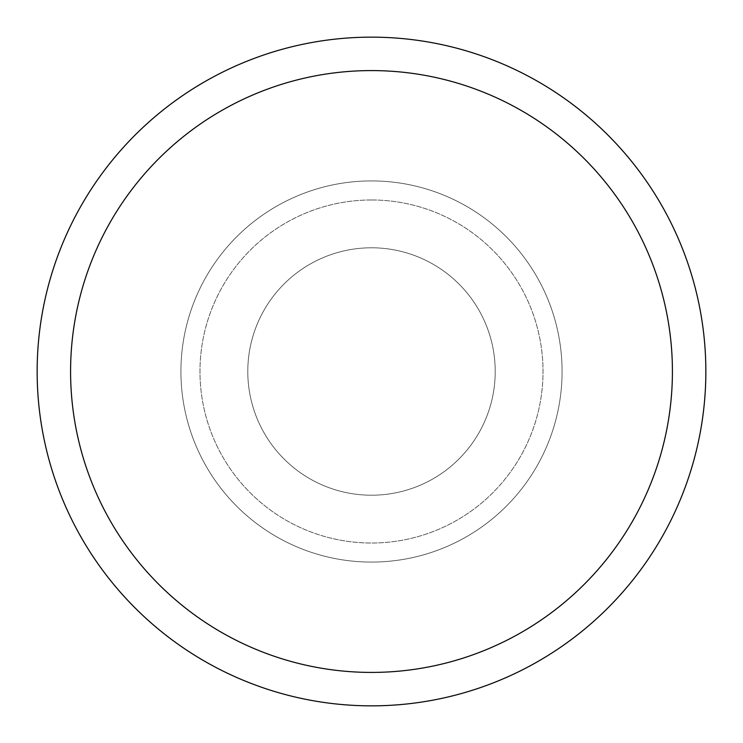 <?xml version="1.0" encoding="UTF-8"?>
<svg xmlns="http://www.w3.org/2000/svg" width="743" height="743" viewBox="0 0 743 743"><rect width="100%" height="100%" fill="white"/><g stroke="black" fill="none" stroke-linecap="round" stroke-linejoin="round"><path stroke-width="0.56" stroke-dasharray="3.71 2.79" d="M371.5 247.791A123.709 123.709 0 0 1 495.21 371.5A123.709 123.709 0 0 1 371.5 495.21A123.709 123.709 0 0 1 247.791 371.5A123.709 123.709 0 0 1 371.5 247.791A123.709 123.709 0 0 1 495.21 371.5A123.709 123.709 0 0 1 371.5 495.21A123.709 123.709 0 0 1 247.791 371.5A123.709 123.709 0 0 1 371.5 247.791A123.709 123.709 0 0 1 495.21 371.5A123.709 123.709 0 0 1 371.5 495.21A123.709 123.709 0 0 1 247.791 371.5A123.709 123.709 0 0 1 371.5 247.791A123.709 123.709 0 0 1 495.21 371.5A123.709 123.709 0 0 1 371.5 495.21A123.709 123.709 0 0 1 247.791 371.5A123.709 123.709 0 0 1 371.5 247.791M371.5 199.978A171.522 171.522 0 0 1 543.022 371.5A171.522 171.522 0 0 1 371.5 543.022A171.522 171.522 0 0 1 199.978 371.5A171.522 171.522 0 0 1 371.5 199.978A171.522 171.522 0 0 1 543.022 371.5A171.522 171.522 0 0 1 371.5 543.022A171.522 171.522 0 0 1 199.978 371.5A171.522 171.522 0 0 1 371.5 199.978M371.5 180.921A190.579 190.579 0 0 1 562.08 371.5A190.579 190.579 0 0 1 371.5 562.08A190.579 190.579 0 0 1 180.921 371.5A190.579 190.579 0 0 1 371.5 180.921A190.579 190.579 0 0 1 562.08 371.5A190.579 190.579 0 0 1 371.5 562.08A190.579 190.579 0 0 1 180.921 371.5A190.579 190.579 0 0 1 371.5 180.921A190.579 190.579 0 0 1 562.08 371.5A190.579 190.579 0 0 1 371.5 562.08A190.579 190.579 0 0 1 180.921 371.5A190.579 190.579 0 0 1 371.5 180.921M371.5 37.15A334.35 334.35 0 0 1 705.85 371.5A334.35 334.35 0 0 1 371.5 705.85A334.35 334.35 0 0 1 37.15 371.5A334.35 334.35 0 0 1 371.5 37.15"/><path stroke-width="1.11" d="M371.5 37.15A334.35 334.35 0 0 1 705.85 371.5A334.35 334.35 0 0 1 371.5 705.85A334.35 334.35 0 0 1 37.15 371.5A334.35 334.35 0 0 1 371.5 37.15M371.5 70.585A300.915 300.915 0 0 1 672.415 371.5A300.915 300.915 0 0 1 371.5 672.415A300.915 300.915 0 0 1 70.585 371.5A300.915 300.915 0 0 1 371.5 70.585"/></g></svg>
